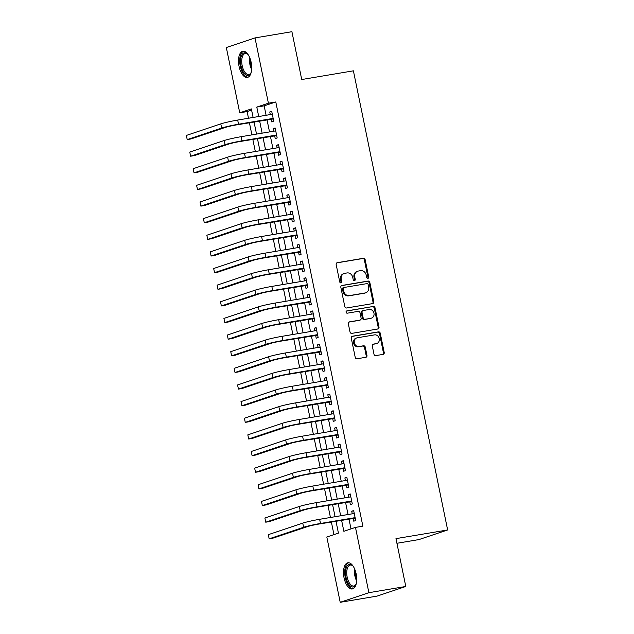 <?xml version="1.0" encoding="UTF-8"?>
<svg xmlns="http://www.w3.org/2000/svg" width="634" height="634" viewBox="0 0 634 634"><rect width="100%" height="100%" fill="white"/><g stroke="black" fill="none" stroke-linecap="round" stroke-linejoin="round"><path stroke-width="0.95" d="M367.934 278.342A1.173 1.022 71.5 0 0 368.719 277.026L365.152 259.678A1.672 1.466 71.5 0 0 363.369 258.292L337.288 262.682A1.672 1.466 71.5 0 0 336.171 264.552L339.737 281.908A1.173 1.022 71.5 0 0 341.766 281.567L341.298 279.317A5.349 4.692 71.5 0 1 344.238 273.468A5.349 4.692 71.5 0 1 344.864 273.309L347.036 272.945A5.349 4.692 71.5 0 1 352.75 277.391L353.209 279.642A1.173 1.022 71.5 0 0 355.238 279.293L354.778 277.05A5.349 4.692 71.5 0 1 357.719 271.201A5.349 4.692 71.5 0 1 358.345 271.043L360.516 270.678A5.349 4.692 71.5 0 1 366.222 275.124L366.69 277.367A1.173 1.022 71.5 0 0 367.934 278.342M367.657 278.35A1.173 1.022 71.5 0 0 367.942 277.288L364.376 259.94A1.672 1.466 71.5 0 0 362.593 258.553L336.757 262.896M340.704 282.883A1.173 1.022 71.5 0 0 340.989 281.821L340.529 279.578L341.298 279.317M354.176 280.616A1.173 1.022 71.5 0 0 354.461 279.554L354.002 277.312L354.778 277.05M344.064 577.891A13.274 6.316 80.4 0 1 347.907 562.778A13.274 6.316 80.4 0 1 356.149 573.841A13.274 6.316 80.4 0 1 352.314 588.954A13.274 6.316 80.4 0 1 344.064 577.891M239.066 66.372A13.274 6.316 80.4 0 1 242.901 51.251A13.274 6.316 80.4 0 1 251.151 62.314A13.274 6.316 80.4 0 1 247.308 77.435A13.274 6.316 80.4 0 1 239.066 66.372M373.989 354.224A1.672 1.466 71.5 0 0 375.78 355.611L383.094 354.382A1.672 1.466 71.5 0 0 384.212 352.504L380.249 333.238A1.672 1.466 71.5 0 0 378.466 331.851L352.385 336.242A1.672 1.466 71.5 0 0 351.268 338.112L355.23 357.386A1.672 1.466 71.5 0 0 357.013 358.773L365.85 357.283A1.672 1.466 71.5 0 0 366.967 355.405L365.271 347.163A1.672 1.466 71.5 0 0 363.488 345.776L359.106 346.513A4.47 3.923 71.5 0 1 354.398 343.097A4.47 3.923 71.5 0 1 356.784 337.906A4.47 3.923 71.5 0 1 357.314 337.771L374.48 334.887A4.47 3.923 71.5 0 1 379.187 338.302A4.47 3.923 71.5 0 1 376.802 343.493A4.47 3.923 71.5 0 1 376.279 343.62L373.41 344.103A1.672 1.466 71.5 0 0 372.301 345.982L373.989 354.224M251.595 110.07L247.117 111.576L239.739 112.82L226.33 47.526L255.003 37.913L291.909 31.7L301.729 79.527L353.4 70.834L447.644 529.961L395.973 538.646L405.792 586.474L368.885 592.687L340.212 602.3L326.811 537.006L338.429 533.107L335.98 521.18M255.003 37.913L268.404 103.199L256.786 107.098L258.72 116.529M341.591 520.237L343.858 531.292L355.476 527.393L362.862 526.149L275.79 101.963L268.404 103.199M355.476 527.393L368.885 592.687M372.673 303.599A1.672 1.466 71.5 0 0 373.783 301.729L369.828 282.455A1.672 1.466 71.5 0 0 368.045 281.068L341.964 285.458A1.672 1.466 71.5 0 0 340.846 287.337L344.801 306.602A1.672 1.466 71.5 0 0 346.584 307.989L372.673 303.599M375.043 307.847L378.997 327.112A1.672 1.466 71.5 0 1 377.88 328.991L351.799 333.381A1.672 1.466 71.5 0 1 350.016 331.994L348.32 323.744A1.672 1.466 71.5 0 1 349.437 321.866L360.017 320.091A1.672 1.466 71.5 0 0 361.126 318.213L360.009 312.744A1.672 1.466 71.5 0 0 358.218 311.357L347.21 313.204A1.173 1.022 71.5 0 1 346.743 310.922L373.26 306.46A1.672 1.466 71.5 0 1 375.043 307.847L374.266 308.108L378.221 327.374L378.997 327.112M271.217 119.049L271.82 121.958L273.753 121.308L271.709 111.33L269.767 111.98L270.306 114.58M274.633 135.684L275.235 138.592L277.169 137.943L275.124 127.965L273.183 128.615L273.714 131.214M278.049 152.319L278.643 155.227L280.585 154.577L278.532 144.6L276.598 145.249L277.129 147.849M281.464 168.953L282.059 171.862L284 171.212L281.948 161.234L280.014 161.884L280.545 164.483M284.88 185.588L285.474 188.496L287.416 187.846L285.363 177.869L283.43 178.519L283.961 181.118M288.296 202.222L288.89 205.139L290.832 204.489L288.779 194.503L286.845 195.153L287.376 197.753M291.711 218.857L292.306 221.773L294.239 221.123L292.195 211.138L290.253 211.788L290.792 214.387M295.119 235.491L295.721 238.408L297.655 237.758L295.61 227.772L293.669 228.422L294.208 231.022M298.535 252.126L299.137 255.042L301.071 254.392L299.026 244.407L297.084 245.057L297.623 247.656M301.95 268.761L302.553 271.677L304.486 271.027L302.442 261.042L300.5 261.691L301.031 264.291M305.366 285.395L305.96 288.312L307.902 287.662L305.85 277.676L303.916 278.326L304.447 280.925M308.782 302.03L309.376 304.946L311.318 304.296L309.265 294.311L307.332 294.961L307.862 297.56M312.197 318.672L312.792 321.581L314.733 320.931L312.681 310.945L310.747 311.595L311.278 314.195M315.613 335.307L316.207 338.215L318.149 337.565L316.097 327.58L314.163 328.23L314.694 330.829M319.029 351.941L319.623 354.85L321.557 354.2L319.512 344.222L317.571 344.872L318.109 347.464M322.437 368.576L323.039 371.484L324.973 370.835L322.928 360.857L320.986 361.507L321.525 364.098M325.852 385.21L326.455 388.119L328.388 387.469L326.344 377.492L324.402 378.141L324.933 380.733M329.268 401.845L329.87 404.754L331.804 404.104L329.759 394.126L327.818 394.776L328.349 397.375M332.684 418.48L333.278 421.388L335.22 420.738L333.167 410.761L331.233 411.411L331.764 414.01M336.099 435.114L336.694 438.023L338.635 437.373L336.583 427.395L334.649 428.045L335.18 430.644M339.515 451.749L340.109 454.657L342.051 454.007L339.998 444.03L338.065 444.68L338.596 447.279M342.931 468.383L343.525 471.292L345.467 470.642L343.414 460.664L341.48 461.314L342.011 463.914M346.346 485.018L346.941 487.926L348.874 487.277L346.83 477.299L344.888 477.949L345.427 480.548M349.754 501.652L350.356 504.561L352.29 503.911L350.245 493.934L348.304 494.583L348.843 497.183M275.79 101.963L264.164 105.854L266.098 115.285M267.017 119.755L269.513 131.92M270.433 136.389L272.929 148.554M273.848 153.024L276.345 165.189M277.264 169.658L279.76 181.823M280.672 186.293L283.176 198.458M284.087 202.928L286.584 215.092M287.503 219.562L290 231.727M290.919 236.205L293.415 248.362M294.334 252.839L296.831 264.996M297.75 269.474L300.247 281.631M301.166 286.108L303.662 298.265M304.582 302.743L307.078 314.9M307.989 319.377L310.494 331.542M311.405 336.012L313.901 348.177M314.821 352.647L317.317 364.812M318.236 369.281L320.733 381.446M321.652 385.916L324.148 398.081M325.068 402.55L327.564 414.715M328.483 419.185L330.98 431.35M331.899 435.82L334.395 447.984M335.307 452.454L337.811 464.619M338.722 469.089L341.219 481.254M342.138 485.723L344.634 497.888M345.554 502.358L348.05 514.523M348.969 518.992L350.998 528.899M353.17 518.287L353.772 521.196L355.706 520.546L353.661 510.568L351.719 511.218L352.25 513.817M247.117 111.576L248.488 118.249M249.408 122.719L251.904 134.883M252.815 139.353L255.32 151.518M256.231 155.988L258.727 168.153M259.647 172.622L262.143 184.787M263.062 189.257L265.559 201.422M266.478 205.892L268.974 218.056M269.894 222.526L272.39 234.691M273.309 239.161L275.806 251.326M276.725 255.795L279.222 267.96M280.133 272.43L282.637 284.595M283.549 289.072L286.045 301.229M286.964 305.707L289.461 317.864M290.38 322.341L292.876 334.498M293.796 338.976L296.292 351.133M297.211 355.611L299.708 367.775M300.627 372.245L303.123 384.41M304.043 388.88L306.539 401.045M307.45 405.514L309.947 417.679M310.866 422.149L313.362 434.314M314.282 438.783L316.778 450.948M317.697 455.418L320.194 467.583M321.113 472.053L323.609 484.217M324.529 488.687L327.025 500.852M327.944 505.322L330.441 517.487M331.36 521.956L333.952 534.613M396.924 543.283L418.971 539.574L447.644 529.961M405.792 586.474L377.119 596.087L340.212 602.3M253.117 117.472L251.357 108.921L239.739 112.82M335.069 516.71L332.573 504.545M331.653 500.075L329.157 487.911M328.238 483.441L325.741 471.276M324.822 466.806L322.326 454.641M321.406 450.172L318.91 438.007M317.991 433.529L315.494 421.372M314.575 416.895L312.079 404.738M311.159 400.26L308.663 388.103M307.752 383.625L305.255 371.469M304.336 366.991L301.839 354.834M300.92 350.356L298.424 338.191M297.504 333.722L295.008 321.557M294.089 317.087L291.592 304.922M290.673 300.453L288.177 288.288M287.257 283.818L284.761 271.653M283.842 267.183L281.345 255.019M280.434 250.549L277.938 238.384M277.018 233.914L274.522 221.749M273.603 217.28L271.106 205.115M270.187 200.645L267.691 188.48M266.771 184.011L264.275 171.846M263.356 167.376L260.859 155.211M259.94 150.741L257.444 138.577M256.532 134.107L254.028 121.942M259.639 120.999L262.135 133.164M263.047 137.633L265.551 149.798M266.462 154.268L268.959 166.433M269.878 170.903L272.374 183.067M273.294 187.537L275.79 199.702M276.709 204.172L279.206 216.337M280.125 220.806L282.621 232.971M283.541 237.441L286.037 249.606M286.956 254.076L289.453 266.24M290.364 270.71L292.86 282.875M293.78 287.345L296.276 299.51M297.195 303.979L299.692 316.144M300.611 320.614L303.107 332.779M304.027 337.248L306.523 349.413M307.442 353.891L309.939 366.048M310.858 370.525L313.354 382.682M314.274 387.16L316.77 399.317M317.682 403.795L320.178 415.952M321.097 420.429L323.594 432.594M324.513 437.064L327.009 449.229M327.929 453.698L330.425 465.863M331.344 470.333L333.841 482.498M334.76 486.967L337.256 499.132M338.176 503.602L340.672 515.767M264.164 105.854L256.786 107.098M269.767 111.98L271.772 111.639M273.183 128.615L275.188 128.274M276.598 145.249L278.603 144.909M280.014 161.884L282.011 161.551M283.43 178.519L285.427 178.186M286.845 195.153L288.842 194.82M290.253 211.788L292.258 211.455M293.669 228.422L295.674 228.089M297.084 245.057L299.089 244.724M300.5 261.691L302.505 261.359M303.916 278.326L305.921 277.993M307.332 294.961L309.329 294.628M310.747 311.595L312.744 311.262M314.163 328.23L316.16 327.897M317.571 344.872L319.576 344.531M320.986 361.507L322.991 361.166M324.402 378.141L326.407 377.801M327.818 394.776L329.823 394.435M331.233 411.411L333.23 411.07M334.649 428.045L336.646 427.704M338.065 444.68L340.062 444.339M341.48 461.314L343.477 460.973M344.888 477.949L346.893 477.608M348.304 494.583L350.309 494.243M351.719 511.218L353.724 510.885M357.719 271.201L356.942 271.463A5.349 4.692 71.5 0 0 354.002 277.312M344.238 273.468L343.462 273.729A5.349 4.692 71.5 0 0 340.529 279.578M372.427 303.646A1.672 1.466 71.5 0 0 373.006 301.982L369.051 282.716A1.672 1.466 71.5 0 0 367.268 281.33L341.433 285.672M368.172 284.595A1.173 1.022 71.5 0 0 366.92 283.62L344.024 287.471A1.173 1.022 71.5 0 0 343.248 288.787L343.731 291.157A5.349 4.692 71.5 0 0 349.437 295.603L365.089 292.971A5.349 4.692 71.5 0 0 365.715 292.813A5.349 4.692 71.5 0 0 368.655 286.964L368.172 284.595M343.248 287.733A1.173 1.022 71.5 0 0 342.471 289.049L343.248 288.787M365.715 292.813L364.946 293.074A5.349 4.692 71.5 0 1 364.312 293.225L348.668 295.864A5.349 4.692 71.5 0 1 342.954 291.418L342.471 289.049M377.634 329.03A1.672 1.466 71.5 0 0 378.221 327.374M348.906 322.088L359.24 320.352A1.672 1.466 71.5 0 0 359.621 320.225M346.307 311.128L373.26 306.46M370.993 318.244A4.47 3.923 71.5 0 0 371.516 318.109A4.47 3.923 71.5 0 0 373.901 312.927A4.47 3.923 71.5 0 0 369.194 309.511L363.147 310.525A1.672 1.466 71.5 0 0 362.038 312.404L363.155 317.872A1.672 1.466 71.5 0 0 364.938 319.259L370.216 318.506A4.47 3.923 71.5 0 0 370.739 318.371L371.516 318.109M362.371 310.787A1.672 1.466 71.5 0 0 361.261 312.665L362.038 312.404M370.216 318.506L364.17 319.52A1.672 1.466 71.5 0 1 362.379 318.133L361.261 312.665M374.266 308.108A1.672 1.466 71.5 0 0 372.483 306.721M376.802 343.493L376.025 343.747A4.47 3.923 71.5 0 1 375.502 343.882L372.879 344.325M356.784 337.906L356.015 338.168A4.47 3.923 71.5 0 0 353.629 343.351A4.47 3.923 71.5 0 0 358.329 346.774L359.106 346.513M365.604 357.322A1.672 1.466 71.5 0 0 366.19 355.666L364.495 347.424A1.672 1.466 71.5 0 0 362.711 346.029L358.329 346.774M382.849 354.422A1.672 1.466 71.5 0 0 383.435 352.766L379.481 333.5A1.672 1.466 71.5 0 0 377.698 332.113L351.854 336.456M220.798 123.876L221.654 128.036L187.212 139.583L186.356 135.43L220.798 123.876A12.767 0.84 -11.6 0 1 237.687 120.064L272.303 114.239M221.654 128.036A12.767 0.84 -11.6 0 1 238.535 124.224L273.159 118.4M273.27 118.946L236.601 124.874A8.511 0.563 168.4 0 0 225.347 127.418L190.905 138.965L187.212 139.583M272.707 118.796L273.206 118.629M251.262 72.11A11.491 5.468 80.4 0 1 250.802 73.179A11.491 5.468 80.4 0 1 241.055 65.896A11.491 5.468 80.4 0 1 241.895 54.873A11.491 5.468 80.4 0 1 247.601 54.128A11.491 5.468 80.4 0 1 248.377 54.992M247.926 54.453A10.635 5.056 -99.6 0 0 245.263 53.533A10.635 5.056 -99.6 0 0 242.18 65.643A10.635 5.056 -99.6 0 0 248.79 74.511A10.635 5.056 -99.6 0 0 251.001 72.759M243.725 51.227A13.187 6.277 -99.6 0 0 240.286 66.158A13.187 6.277 -99.6 0 0 248.092 77.19M356.26 583.629A11.491 5.468 80.4 0 1 355.904 584.516A11.491 5.468 80.4 0 1 355.809 584.707A11.491 5.468 80.4 0 1 347.852 582.678A11.491 5.468 80.4 0 1 346.679 566.82A11.491 5.468 80.4 0 1 352.599 565.647A11.491 5.468 80.4 0 1 353.384 566.519M352.924 565.98A10.635 5.056 -99.6 0 0 350.261 565.053A10.635 5.056 -99.6 0 0 347.757 567.351A10.635 5.056 -99.6 0 0 347.781 579.436A10.635 5.056 -99.6 0 0 353.796 586.03A10.635 5.056 -99.6 0 0 356.007 584.286M348.724 562.746A13.187 6.277 -99.6 0 0 345.998 565.512A13.187 6.277 -99.6 0 0 345.902 580.126A13.187 6.277 -99.6 0 0 353.09 588.717M224.214 140.51L225.07 144.671L190.628 156.218L189.772 152.065L224.214 140.51A12.767 0.84 -11.6 0 1 241.102 136.698L275.719 130.873M225.07 144.671A12.767 0.84 -11.6 0 1 241.95 140.859L276.575 135.034M276.686 135.581L240.017 141.509A8.511 0.563 168.4 0 0 228.763 144.053L194.313 155.599L190.628 156.218M276.123 135.43L276.622 135.264M227.63 157.145L228.486 161.305L194.044 172.86L193.188 168.699L227.63 157.145A12.767 0.84 -11.6 0 1 244.518 153.333L279.134 147.508M228.486 161.305A12.767 0.84 -11.6 0 1 245.366 157.494L279.99 151.669M280.101 152.215L243.432 158.143A8.511 0.563 168.4 0 0 232.179 160.687L197.729 172.234L194.044 172.86M279.539 152.073L280.038 151.898M231.045 173.779L231.901 177.94L197.459 189.495L196.603 185.334L231.045 173.779A12.767 0.84 -11.6 0 1 247.926 169.967L282.55 164.143M231.901 177.94A12.767 0.84 -11.6 0 1 248.782 174.128L283.398 168.303M283.517 168.85L246.848 174.778A8.511 0.563 168.4 0 0 235.586 177.322L201.144 188.869L197.459 189.495M282.946 168.707L283.446 168.533M234.461 190.414L235.317 194.575L200.867 206.129L200.019 201.969L234.461 190.414A12.767 0.84 -11.6 0 1 251.341 186.602L285.966 180.777M235.317 194.575A12.767 0.84 -11.6 0 1 252.197 190.763L286.814 184.938M286.925 185.485L250.264 191.413A8.511 0.563 168.4 0 0 239.002 193.956L204.56 205.503L200.867 206.129M286.362 185.342L286.861 185.168M237.877 207.049L238.725 211.209L204.283 222.764L203.435 218.603L237.877 207.049A12.767 0.84 -11.6 0 1 254.757 203.237L289.373 197.412M238.725 211.209A12.767 0.84 -11.6 0 1 255.613 207.397L290.229 201.572M290.34 202.119L253.671 208.047A8.511 0.563 168.4 0 0 242.418 210.591L207.976 222.138L204.283 222.764M289.778 201.977L290.277 201.81M241.292 223.683L242.14 227.844L207.698 239.398L206.843 235.238L241.292 223.683A12.767 0.84 -11.6 0 1 258.173 219.871L292.789 214.046M242.14 227.844A12.767 0.84 -11.6 0 1 259.029 224.032L293.645 218.207M293.756 218.754L257.087 224.682A8.511 0.563 168.4 0 0 245.833 227.226L211.391 238.772L207.698 239.398M293.193 218.611L293.693 218.445M244.7 240.318L245.556 244.478L211.114 256.033L210.258 251.872L244.7 240.318A12.767 0.84 -11.6 0 1 261.588 236.506L296.205 230.689M245.556 244.478A12.767 0.84 -11.6 0 1 262.444 240.666L297.061 234.842M297.172 235.388L260.503 241.316A8.511 0.563 168.4 0 0 249.249 243.86L214.807 255.407L211.114 256.033M296.609 235.246L297.108 235.079M248.116 256.952L248.972 261.113L214.53 272.668L213.674 268.507L248.116 256.952A12.767 0.84 -11.6 0 1 265.004 253.148L299.62 247.323M248.972 261.113A12.767 0.84 -11.6 0 1 265.852 257.301L300.476 251.476M300.587 252.023L263.918 257.951A8.511 0.563 168.4 0 0 252.665 260.495L218.223 272.041L214.53 272.668M300.025 251.88L300.524 251.714M251.532 273.595L252.387 277.747L217.945 289.302L217.09 285.142L251.532 273.595A12.767 0.84 -11.6 0 1 268.42 269.783L303.036 263.958M252.387 277.747A12.767 0.84 -11.6 0 1 269.268 273.936L303.892 268.111M304.003 268.665L267.334 274.585A8.511 0.563 168.4 0 0 256.081 277.129L221.631 288.676L217.945 289.302M303.44 268.515L303.94 268.348M254.947 290.229L255.803 294.382L221.361 305.937L220.505 301.776L254.947 290.229A12.767 0.84 -11.6 0 1 271.827 286.417L306.452 280.593M255.803 294.382A12.767 0.84 -11.6 0 1 272.683 290.57L307.308 284.745M307.419 285.3L270.75 291.22A8.511 0.563 168.4 0 0 259.488 293.764L225.046 305.319L221.361 305.937M306.856 285.149L307.355 284.983M258.363 306.864L259.219 311.017L224.777 322.571L223.921 318.411L258.363 306.864A12.767 0.84 -11.6 0 1 275.243 303.052L309.868 297.227M259.219 311.017A12.767 0.84 -11.6 0 1 276.099 307.205L310.715 301.38M310.834 301.935L274.165 307.855A8.511 0.563 168.4 0 0 262.904 310.398L228.462 321.953L224.777 322.571M310.264 301.784L310.763 301.618M261.779 323.498L262.635 327.651L228.185 339.206L227.337 335.045L261.779 323.498A12.767 0.84 -11.6 0 1 278.659 319.687L313.283 313.862M262.635 327.651A12.767 0.84 -11.6 0 1 279.515 323.839L314.131 318.022M314.242 318.569L277.581 324.489A8.511 0.563 168.4 0 0 266.32 327.033L231.878 338.588L228.185 339.206M313.679 318.419L314.179 318.252M265.194 340.133L266.042 344.286L231.6 355.84L230.752 351.68L265.194 340.133A12.767 0.84 -11.6 0 1 282.075 336.321L316.691 330.496M266.042 344.286A12.767 0.84 -11.6 0 1 282.93 340.482L317.547 334.657M317.658 335.204L280.989 341.124A8.511 0.563 168.4 0 0 269.735 343.668L235.293 355.222L231.6 355.84M317.095 335.053L317.594 334.887M268.61 356.768L269.458 360.928L235.016 372.475L234.16 368.314L268.61 356.768A12.767 0.84 -11.6 0 1 285.49 352.956L320.107 347.131M269.458 360.928A12.767 0.84 -11.6 0 1 286.346 357.116L320.962 351.291M321.073 351.838L284.404 357.766A8.511 0.563 168.4 0 0 273.151 360.302L238.709 371.857L235.016 372.475M320.511 351.688L321.01 351.521M272.018 373.402L272.874 377.563L238.432 389.11L237.576 384.949L272.018 373.402A12.767 0.84 -11.6 0 1 288.906 369.59L323.522 363.765M272.874 377.563A12.767 0.84 -11.6 0 1 289.762 373.751L324.378 367.926M324.489 368.473L287.82 374.401A8.511 0.563 168.4 0 0 276.567 376.937L242.125 388.491L238.432 389.11M323.926 368.322L324.426 368.156M275.433 390.037L276.289 394.197L241.847 405.744L240.991 401.584L275.433 390.037A12.767 0.84 -11.6 0 1 292.322 386.225L326.938 380.4M276.289 394.197A12.767 0.84 -11.6 0 1 293.17 390.386L327.794 384.561M327.905 385.107L291.236 391.035A8.511 0.563 168.4 0 0 279.982 393.571L245.54 405.126L241.847 405.744M327.342 384.957L327.841 384.79M278.849 406.671L279.705 410.832L245.263 422.379L244.407 418.218L278.849 406.671A12.767 0.84 -11.6 0 1 295.737 402.859L330.354 397.035M279.705 410.832A12.767 0.84 -11.6 0 1 296.585 407.02L331.21 401.195M331.32 401.742L294.651 407.67A8.511 0.563 168.4 0 0 283.398 410.206L248.948 421.761L245.263 422.379M330.758 401.591L331.257 401.425M282.265 423.306L283.121 427.467L248.679 439.013L247.823 434.861L282.265 423.306A12.767 0.84 -11.6 0 1 299.145 419.494L333.769 413.669M283.121 427.467A12.767 0.84 -11.6 0 1 300.001 423.655L334.617 417.83M334.736 418.377L298.067 424.304A8.511 0.563 168.4 0 0 286.806 426.841L252.364 438.395L248.679 439.013M334.166 418.226L334.673 418.06M285.68 439.941L286.536 444.101L252.086 455.648L251.238 451.495L285.68 439.941A12.767 0.84 -11.6 0 1 302.561 436.129L337.185 430.304M286.536 444.101A12.767 0.84 -11.6 0 1 303.417 440.289L338.033 434.464M338.152 435.011L301.483 440.939A8.511 0.563 168.4 0 0 290.221 443.475L255.779 455.03L252.086 455.648M337.581 434.861L338.081 434.694M289.096 456.575L289.952 460.736L255.502 472.282L254.654 468.13L289.096 456.575A12.767 0.84 -11.6 0 1 305.976 452.763L340.601 446.938M289.952 460.736A12.767 0.84 -11.6 0 1 306.832 456.924L341.449 451.099M341.56 451.646L304.899 457.574A8.511 0.563 168.4 0 0 293.637 460.11L259.195 471.664L255.502 472.282M340.997 451.495L341.496 451.329M292.512 473.21L293.36 477.37L258.918 488.917L258.07 484.764L292.512 473.21A12.767 0.84 -11.6 0 1 309.392 469.398L344.008 463.573M293.36 477.37A12.767 0.84 -11.6 0 1 310.248 473.558L344.864 467.734M344.975 468.28L308.306 474.208A8.511 0.563 168.4 0 0 297.053 476.752L262.611 488.299L258.918 488.917M344.413 468.13L344.912 467.963M295.927 489.844L296.775 494.005L262.333 505.552L261.477 501.399L295.927 489.844A12.767 0.84 -11.6 0 1 312.808 486.032L347.424 480.207M296.775 494.005A12.767 0.84 -11.6 0 1 313.664 490.193L348.28 484.368M348.391 484.915L311.722 490.843A8.511 0.563 168.4 0 0 300.468 493.387L266.026 504.933L262.333 505.552M347.828 484.764L348.328 484.598M299.335 506.479L300.191 510.639L265.749 522.194L264.893 518.033L299.335 506.479A12.767 0.84 -11.6 0 1 316.223 502.667L350.84 496.842M300.191 510.639A12.767 0.84 -11.6 0 1 317.079 506.828L351.696 501.003M351.807 501.549L315.138 507.477A8.511 0.563 168.4 0 0 303.884 510.021L269.442 521.568L265.749 522.194M351.244 501.407L351.743 501.232M302.751 523.113L303.607 527.274L269.165 538.829L268.309 534.668L302.751 523.113A12.767 0.84 -11.6 0 1 319.639 519.301L354.255 513.477M303.607 527.274A12.767 0.84 -11.6 0 1 320.487 523.462L355.111 517.637M355.222 518.184L318.553 524.112A8.511 0.563 168.4 0 0 307.3 526.656L272.858 538.203L269.165 538.829M354.66 518.041L355.159 517.867M367.942 277.288L368.719 277.026M340.989 281.821L341.766 281.567M354.461 279.554L355.238 279.293M362.593 258.553L363.369 258.292M364.376 259.94L365.152 259.678M367.268 281.33L368.045 281.068M369.051 282.716L369.828 282.455M373.006 301.982L373.783 301.729M342.954 291.418L343.731 291.157M348.668 295.864L349.437 295.603M364.312 293.225L365.089 292.971M359.24 320.352L360.017 320.091M362.379 318.133L363.155 317.872M364.17 319.52L364.938 319.259M375.502 343.882L376.279 343.62M362.711 346.029L363.488 345.776M364.495 347.424L365.271 347.163M366.19 355.666L366.967 355.405M377.698 332.113L378.466 331.851M379.481 333.5L380.249 333.238M383.435 352.766L384.212 352.504M237.687 120.064L238.535 124.224M251.65 69.439A10.635 5.056 80.4 0 1 249.875 64.351A10.635 5.056 80.4 0 1 249.622 57.385M250.343 59.287A10.287 4.89 -99.6 0 0 250.763 64.177A10.287 4.89 -99.6 0 0 251.714 67.41M356.649 580.966A10.635 5.056 80.4 0 1 354.62 568.912M355.341 570.806A10.287 4.89 -99.6 0 0 356.712 578.937M241.102 136.698L241.95 140.859M244.518 153.333L245.366 157.494M247.926 169.967L248.782 174.128M251.341 186.602L252.197 190.763M254.757 203.237L255.613 207.397M258.173 219.871L259.029 224.032M261.588 236.506L262.444 240.666M265.004 253.148L265.852 257.301M268.42 269.783L269.268 273.936M271.827 286.417L272.683 290.57M275.243 303.052L276.099 307.205M278.659 319.687L279.515 323.839M282.075 336.321L282.93 340.482M285.49 352.956L286.346 357.116M288.906 369.59L289.762 373.751M292.322 386.225L293.17 390.386M295.737 402.859L296.585 407.02M299.145 419.494L300.001 423.655M302.561 436.129L303.417 440.289M305.976 452.763L306.832 456.924M309.392 469.398L310.248 473.558M312.808 486.032L313.664 490.193M316.223 502.667L317.079 506.828M319.639 519.301L320.487 523.462M343.113 287.773L343.89 287.511M359.438 320.297L360.207 320.043M362.18 310.834L362.949 310.573"/></g></svg>
